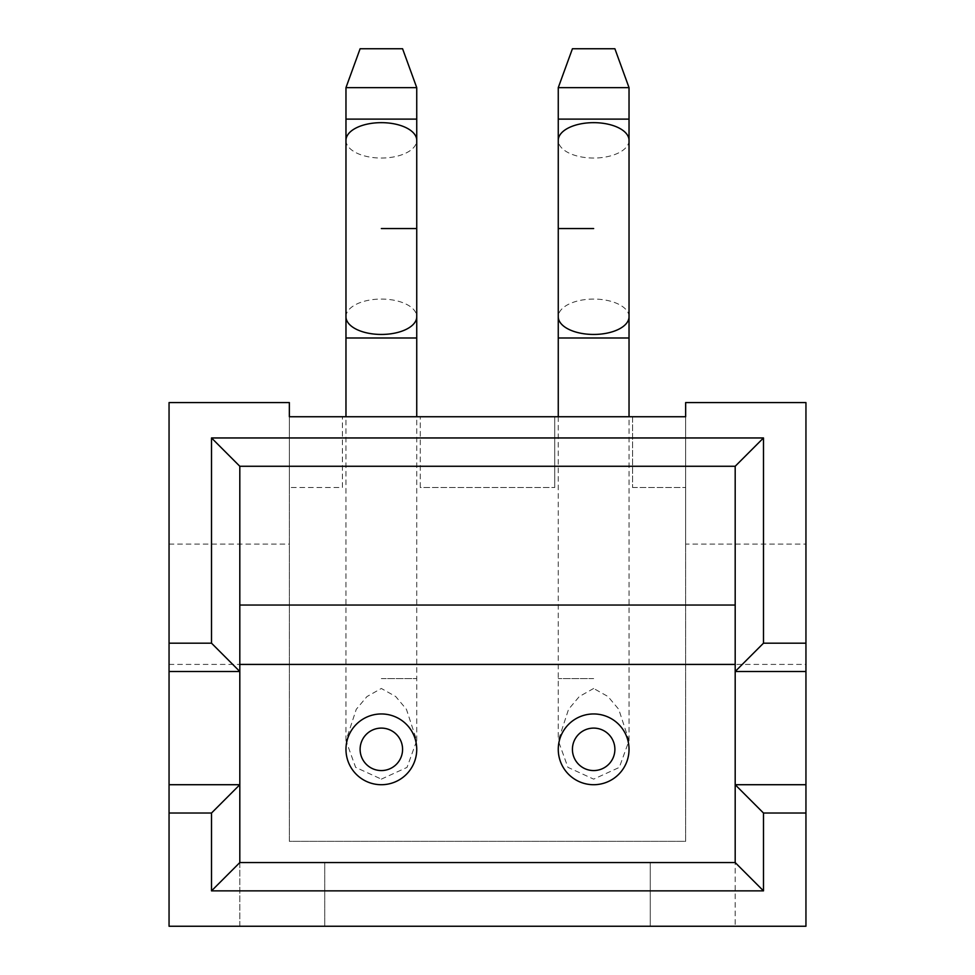 <?xml version="1.0" encoding="UTF-8"?>
<svg xmlns="http://www.w3.org/2000/svg" width="975" height="975" viewBox="0 0 975 975"><rect width="100%" height="100%" fill="white"/><g stroke="black" fill="none" stroke-linecap="round" stroke-linejoin="round"><path stroke-width="0.73" stroke-dasharray="4.88 3.66" d="M593.653 688.472L579.272 696.552L568.547 709.337L558.273 740.647L567.913 767.337L593.653 779.135L619.32 767.41L629.021 740.647L618.735 709.3L607.998 696.528L593.653 688.472M381.347 779.135L407.014 767.41L416.727 740.647L406.429 709.3L395.704 696.528L381.347 688.472L366.978 696.552L356.241 709.337L345.979 740.647L355.619 767.337L381.347 779.135M572.423 48.75L614.884 48.75M629.033 87.64L558.261 87.64M629.033 749.336A35.38 35.38 0 0 1 593.653 784.717A35.38 35.38 0 0 1 558.261 749.336A35.38 35.38 0 0 1 593.653 713.956A35.38 35.38 0 0 1 629.033 749.336M345.967 749.336A35.38 35.38 0 0 1 381.347 713.956A35.38 35.38 0 0 1 416.739 749.336A35.38 35.38 0 0 1 381.347 784.717A35.38 35.38 0 0 1 345.967 749.336M345.967 87.64L416.739 87.64M402.577 48.75L360.116 48.75M685.644 544.111L685.644 841.328L289.356 841.328L289.356 487.5L342.432 487.5L342.432 416.739L342.432 487.5L289.356 487.5L289.356 416.739L554.726 416.739L554.726 487.5L554.726 416.739L632.568 416.739L632.568 487.5L632.568 416.739L685.644 416.739L685.644 841.328L289.356 841.328L289.356 402.577L169.053 402.577L169.053 926.25L239.813 926.25L239.813 862.558L324.736 862.558L324.736 926.25L239.813 926.25L239.813 862.558L324.736 862.558L239.813 862.558L239.813 466.269L735.187 466.269L735.187 926.25L324.736 926.25L324.736 862.558L650.264 862.558L650.264 926.25L650.264 862.558L735.187 862.558L650.264 862.558L735.187 862.558L735.187 926.25L805.947 926.25L805.947 402.577L685.644 402.577L685.644 544.111L805.947 544.111M420.274 487.5L420.274 416.739L420.274 487.5L554.726 487.5L420.274 487.5M632.568 487.5L685.644 487.5L632.568 487.5M735.187 671.495L805.947 671.495M735.187 784.717L805.947 784.717M685.644 664.414L805.947 664.414M169.053 664.414L289.356 664.414M169.053 784.717L239.813 784.717M169.053 671.495L239.813 671.495M169.053 544.111L289.356 544.111M629.033 316.753A35.38 17.696 0 0 0 593.653 299.069A35.38 17.696 0 0 0 558.261 316.753M629.033 337.984L558.261 337.984M593.653 678.563L558.261 678.563L593.653 678.563M629.033 119.121L558.261 119.121M629.033 140.351A35.38 17.696 0 0 1 593.653 158.048A35.38 17.696 0 0 1 558.261 140.351M345.967 140.351A35.38 17.696 180 0 0 381.347 158.048A35.38 17.696 180 0 0 416.739 140.351M345.967 119.121L416.739 119.121M381.347 678.563L416.739 678.563L381.347 678.563M345.967 337.984L416.739 337.984M345.967 316.753A35.38 17.696 180 0 1 381.347 299.069A35.38 17.696 180 0 1 416.739 316.753M558.261 416.739L558.261 740.647M416.739 740.647L416.739 416.739M629.033 740.647L629.033 416.739M345.967 740.647L345.967 416.739"/><path stroke-width="1.46" d="M614.884 48.75L572.423 48.75L558.261 87.64L629.033 87.64L614.884 48.75M593.653 228.552L558.261 228.552L593.653 228.552M558.261 749.336A35.38 35.38 0 0 0 593.653 784.717A35.38 35.38 0 0 0 629.033 749.336A35.38 35.38 0 0 0 593.653 713.956A35.38 35.38 0 0 0 558.261 749.336M614.884 749.336A21.231 21.231 0 0 1 593.653 770.567A21.231 21.231 0 0 1 572.423 749.336A21.231 21.231 0 0 1 593.653 728.106A21.231 21.231 0 0 1 614.884 749.336M402.577 749.336A21.231 21.231 0 0 0 381.347 728.106A21.231 21.231 0 0 0 360.116 749.336A21.231 21.231 0 0 0 381.347 770.567A21.231 21.231 0 0 0 402.577 749.336M345.967 749.336A35.38 35.38 0 0 1 381.347 713.956A35.38 35.38 0 0 1 416.739 749.336A35.38 35.38 0 0 1 381.347 784.717A35.38 35.38 0 0 1 345.967 749.336M381.347 228.552L416.739 228.552L381.347 228.552M416.739 87.64L345.967 87.64L360.116 48.75L402.577 48.75L416.739 87.64L416.739 119.121L345.967 119.121L345.967 87.64M805.947 671.495L735.187 671.495L735.187 784.717L805.947 784.717L805.947 402.577L685.644 402.577L685.644 416.739L289.356 416.739L289.356 402.577L169.053 402.577L169.053 643.183L211.514 643.183L211.514 437.958L763.486 437.958L735.187 466.269L239.813 466.269L239.813 671.495L169.053 671.495L169.053 643.183M763.486 437.958L763.486 643.183L735.187 671.495L735.187 466.269M763.486 643.183L805.947 643.183M805.947 784.717L805.947 813.028L763.486 813.028L763.486 890.87L211.514 890.87L211.514 813.028L169.053 813.028L169.053 926.25L805.947 926.25L805.947 813.028M169.053 813.028L169.053 784.717L239.813 784.717L239.813 862.558L735.187 862.558L735.187 784.717L763.486 813.028M735.187 862.558L763.486 890.87M239.813 862.558L211.514 890.87M239.813 605.036L735.187 605.036M239.813 664.414L735.187 664.414M211.514 437.958L239.813 466.269M211.514 813.028L239.813 784.717L239.813 671.495L211.514 643.183M169.053 784.717L169.053 671.495M558.261 416.739L558.261 316.753A35.38 17.696 0 0 0 593.653 334.449A35.38 17.696 0 0 0 629.033 316.753L629.033 140.351A35.38 17.696 0 0 0 593.653 122.655A35.38 17.696 0 0 0 558.261 140.351L558.261 119.121L629.033 119.121L629.033 87.64M558.261 337.984L629.033 337.984L629.033 416.739M416.739 416.739L416.739 140.351A35.38 17.696 180 0 0 381.347 122.655A35.38 17.696 180 0 0 345.967 140.351L345.967 119.121M416.739 337.984L345.967 337.984L345.967 140.351M416.739 316.753A35.38 17.696 180 0 1 381.347 334.449A35.38 17.696 180 0 1 345.967 316.753M416.739 140.351L416.739 119.121M345.967 416.739L345.967 337.984M558.261 316.753L558.261 140.351M629.033 119.121L629.033 140.351M558.261 119.121L558.261 87.64M629.033 316.753L629.033 337.984"/></g></svg>
